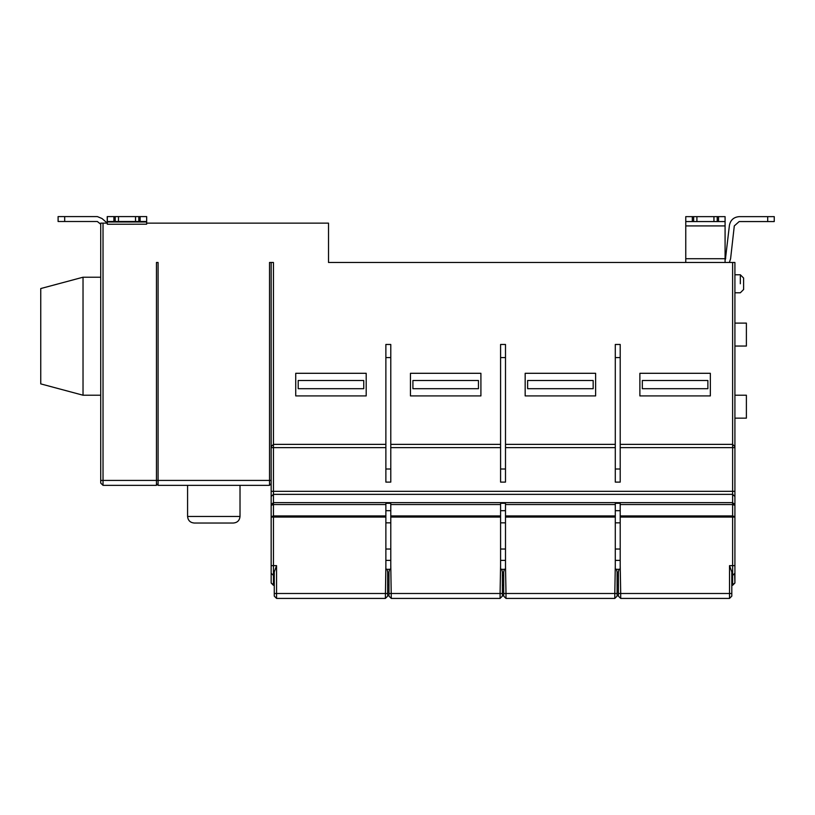 <?xml version="1.0" encoding="UTF-8"?>
<svg xmlns="http://www.w3.org/2000/svg" width="815" height="815" viewBox="0 0 815 815"><rect width="100%" height="100%" fill="white"/><g stroke="black" fill="none" stroke-linecap="round" stroke-linejoin="round"><path stroke-width="1.22" d="M743.606 283.773C743.606 303.139 743.606 264.417 743.606 283.773L743.606 289.508L740.326 292.789L734.916 292.789L740.326 292.789L743.606 289.508M734.916 346.049L746.387 346.049L746.387 323.107L734.916 323.107M734.916 418.156L746.387 418.156L746.387 395.214L734.916 395.214M500.583 503.303L500.583 510.679L505.494 510.679L505.494 503.303L500.583 503.303M505.494 510.679L505.494 560.384L500.583 560.384L500.583 510.679M385.872 503.303L385.872 510.679L390.782 510.679L390.782 503.303L385.872 503.303M390.782 510.679L390.782 560.384L385.872 560.384L385.872 510.679M298.198 388.704L298.198 380.513L363.745 380.513L363.745 388.704L298.198 388.704M361.127 388.704L300.816 388.704L361.127 388.704M295.733 373.301L295.733 395.917L366.2 395.917L366.2 373.301L295.733 373.301M412.91 388.704L412.91 380.513L478.456 380.513L478.456 388.704L412.91 388.704M415.528 388.704L475.838 388.704L415.528 388.704M410.454 373.301L410.454 395.917L480.911 395.917L480.911 373.301L410.454 373.301M390.782 482.113L385.872 482.113L385.872 344.46L390.782 344.46L390.782 482.113M527.621 380.513L527.621 388.704L593.167 388.704L593.167 380.513L527.621 380.513M590.549 388.704L530.239 388.704L590.549 388.704M525.166 373.301L525.166 395.917L595.622 395.917L595.622 373.301L525.166 373.301M505.494 482.113L500.583 482.113L500.583 344.46L505.494 344.46L505.494 482.113M642.332 380.513L642.332 388.704L707.878 388.704L707.878 380.513L642.332 380.513M705.26 388.704L644.95 388.704L705.26 388.704M639.877 373.301L639.877 395.917L710.344 395.917L710.344 373.301L639.877 373.301M620.205 482.113L615.294 482.113L615.294 344.46L620.205 344.46L620.205 482.113M233.467 523.026L194.133 523.026C190.18 522.619 188 520.428 187.582 516.476L240.018 516.476C239.6 520.428 237.42 522.619 233.467 523.026M240.018 485.343L240.018 516.476M107.254 221.507L107.223 216.586L107.254 221.507M135.514 216.586L118.491 216.586L135.535 216.586L135.535 221.507L118.47 221.507L118.491 216.586L135.514 216.586L135.514 221.507M118.491 221.507L115.21 221.507L115.21 216.586L107.346 216.586L107.305 224.237L107.254 216.586M64.691 221.507L58.099 221.507L58.099 216.586L64.691 216.586L64.691 221.507L97.352 221.507L100.724 224.196L100.724 480.422L100.724 223.137L107.264 223.137M40.75 336.218L40.75 383.885L83.028 395.214L83.028 277.222L40.75 288.551L40.75 336.218M100.724 483.051L103.026 485.343L100.724 483.051L100.724 480.422L100.724 483.051M101.987 218.512L107.305 223.137L101.987 218.512L97.352 216.586L86.298 216.586M100.724 224.237L97.352 221.507M58.099 216.586L58.13 221.507L58.099 216.586M97.352 216.586L64.691 216.586M100.724 223.137L100.724 224.196M725.085 262.471L725.085 221.558L685.761 221.558L685.761 262.471M685.761 221.558L685.761 216.637L692.312 216.637L692.312 221.558M693.626 221.558L693.626 216.637L692.312 216.637M696.907 221.558L696.907 216.637L713.94 216.637L713.94 221.558M693.626 216.637L696.907 216.637M713.94 216.637L717.22 216.637L717.22 221.558M718.535 221.558L718.535 216.637L717.22 216.637M718.535 216.637L725.085 216.637L725.085 221.558M734.295 225.918L730.597 258.712L729.374 262.471L730.597 258.712L734.295 225.918L739.185 221.558L734.295 225.908M725.391 259.435L729.415 225.337C730.505 220.009 733.765 217.106 739.185 216.637L774.25 216.637L774.25 221.558L739.185 221.558M729.415 225.337C730.505 220.009 733.765 217.106 739.185 216.637M725.085 260.067L725.717 258.161L725.085 260.067M729.517 598.414L731.809 596.122L731.809 593.493L729.517 593.493L729.517 598.414L620.704 598.414L618.402 596.122L618.402 593.493L620.704 593.493L620.205 565.641M731.809 575.471L732.624 575.471L732.624 585.302L734.916 583.01L731.809 585.302M620.205 504.536L732.624 504.536L732.624 517.056L734.916 517.056L734.916 565.641L732.624 565.641L732.624 575.471L734.916 573.179L734.916 565.641L734.916 583.01L734.672 574.208M615.294 503.303L615.294 510.679L620.205 510.679L620.205 503.303L615.294 503.303M620.205 510.679L620.205 560.384L615.294 560.384L615.294 510.679M385.872 560.384L385.872 568.941L387.023 569.318L387.675 571.947L387.675 596.122L385.373 598.414L276.56 598.414L274.268 596.122L274.268 571.947L276.56 565.641L271.161 565.641L271.161 583.01L274.268 585.302M274.268 575.471L273.453 575.471L273.453 585.302L271.161 583.01L271.161 573.179L273.453 575.471L273.453 515.936L271.161 516.72L271.161 446.671L273.453 444.369L271.161 446.671L271.161 262.471M388.979 575.522L387.675 575.522M388.979 585.302L387.675 585.302M503.69 575.522L502.386 575.522M503.69 585.302L502.386 585.302M500.583 565.641L500.084 593.493L388.979 593.493L388.979 596.122L391.281 598.414L390.782 565.641M500.583 560.384L500.583 568.941L501.734 569.318L502.386 571.947L502.386 596.122L500.084 598.414L391.281 598.414M614.805 598.414L617.098 596.122L617.098 593.493L614.805 593.493L614.805 598.414L505.993 598.414L503.69 596.122L503.69 571.947L504.342 569.318L505.494 568.941L505.494 560.384M618.402 585.302L617.098 585.302M618.402 575.522L617.098 575.522M618.402 593.493L618.402 571.947L619.054 569.318L620.205 568.941L620.205 560.384M618.402 575.471L617.098 575.471M617.098 593.493L617.098 571.947L616.446 569.318L615.294 568.941L615.294 560.384M503.69 593.493L505.993 593.493L505.494 565.641M385.872 565.641L385.373 598.414M271.161 573.179L271.161 516.72M387.675 575.471L388.979 575.471M387.023 569.318L389.631 569.318L388.979 571.947L388.979 593.493M502.386 575.471L503.69 575.471M615.294 565.641L614.805 593.493L505.993 593.493L505.993 598.414M616.446 569.318L619.054 569.318M731.809 593.493L731.809 571.947L729.517 565.641L729.517 593.493L620.704 593.493L620.704 598.414M271.161 483.703L269.521 485.343L158.079 485.343L156.449 483.703M620.205 447.649L732.624 447.649L732.624 444.369L734.916 446.671L732.624 444.369L734.916 446.671L734.916 262.471L732.624 262.471L732.624 444.369L620.205 444.369M734.916 517.056L734.916 446.671M146.639 223.137L328.516 223.137L328.516 262.471L732.624 262.471M135.535 216.586L138.815 216.586L138.815 221.507L135.535 221.507M138.815 216.586L146.669 216.586L146.669 221.507L138.815 221.507M146.669 216.586L146.639 224.196L107.305 224.237M115.21 221.507L107.346 221.507M115.21 216.586L118.491 216.586M385.872 444.369L273.453 444.369L273.453 262.471L269.521 262.471L269.521 480.422L156.449 480.422L156.449 262.471L156.449 485.343L103.026 485.343L103.026 223.137M158.079 485.343L158.079 262.471L156.449 262.471M615.294 444.369L505.494 444.369M500.583 444.369L390.782 444.369M389.631 569.318L390.782 568.941L390.782 560.384M501.734 569.318L504.342 569.318M740.326 283.773L740.326 275.969L740.326 283.773M505.494 522.843L500.583 522.843M500.583 549.035L505.494 549.035M390.782 522.843L385.872 522.843M385.872 549.035L390.782 549.035M385.872 469.002L390.782 469.002M390.782 357.571L385.872 357.571M500.583 469.002L505.494 469.002M505.494 357.571L500.583 357.571M615.294 469.002L620.205 469.002M620.205 357.571L615.294 357.571M725.085 225.918L685.761 225.918M725.085 258.712L685.761 258.712M767.699 221.558L767.699 216.637M620.205 522.843L615.294 522.843M615.294 549.035L620.205 549.035M271.161 517.056L385.872 517.056M276.56 598.414L276.56 593.493L274.268 593.493M387.675 593.493L276.56 593.493L276.56 565.641M390.782 517.056L500.583 517.056M502.386 593.493L500.084 593.493L500.084 598.414M269.521 485.343L269.521 480.422L271.161 480.422M734.916 491.323L273.453 491.323L273.453 494.359L732.624 494.359L732.624 447.649L734.916 447.649M734.916 496.488L732.624 494.359L732.624 502.621L273.453 502.621L273.453 494.359L271.161 496.488M734.916 504.74L732.624 502.621L732.624 504.536L734.916 505.32M271.161 447.649L273.453 447.649L273.453 491.323L271.161 491.323M273.453 444.369L273.453 447.649L385.872 447.649M390.782 447.649L500.583 447.649M505.494 447.649L615.294 447.649M140.119 221.507L140.119 216.586M107.315 221.986L146.639 221.986M113.906 216.586L113.906 221.507M100.724 480.422L156.449 480.422M271.161 505.32L273.453 504.536L273.453 502.621L271.161 504.74M385.872 515.936L273.453 515.936L273.453 504.536L385.872 504.536M390.782 504.536L500.583 504.536M500.583 515.936L390.782 515.936M505.494 517.056L615.294 517.056M615.294 515.936L505.494 515.936M505.494 504.536L615.294 504.536M734.916 516.72L732.624 515.936L620.205 515.936M620.205 517.056L732.624 517.056L732.624 565.641L729.517 565.641M740.326 274.767L743.606 278.037L740.326 274.767L734.916 274.767M187.582 485.343L187.582 516.476M107.223 216.586L107.223 221.507M100.724 395.214L83.028 395.214M100.724 277.222L83.028 277.222"/></g></svg>
